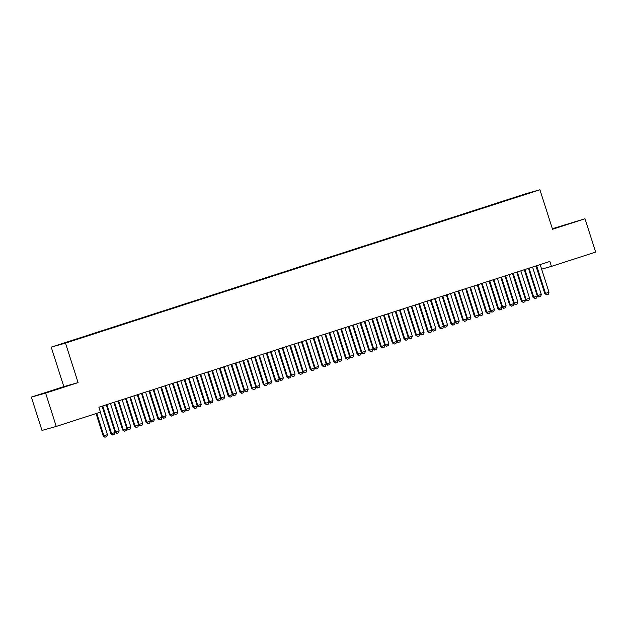 <?xml version="1.0" encoding="UTF-8"?>
<svg xmlns="http://www.w3.org/2000/svg" width="627" height="627" viewBox="0 0 627 627"><rect width="100%" height="100%" fill="white"/><g stroke="black" fill="none" stroke-linecap="round" stroke-linejoin="round"><path stroke-width="0.94" d="M31.35 397.11L45.614 393.105L78.093 382.603L63.829 386.616L31.35 397.11L41.985 430.435L56.25 426.431L100.453 412.143L98.878 407.205L549.863 261.443L551.439 266.381L595.65 252.093L585.015 218.768L552.363 228.722M63.829 386.616L51.226 347.123L525.669 193.782L539.925 189.769L65.49 343.11L51.226 347.123M535.779 265.997L537.37 270.339M525.888 194.135L72.301 340.735M525.959 193.861L531.9 192.191L518.999 196.423M72.16 340.532L518.999 196.361M45.614 393.105L56.25 426.431M539.925 189.769L552.536 229.27L585.015 218.768M78.093 382.603L65.49 343.11M541.626 269.14L551.439 266.381M552.473 229.082L575.045 221.786L552.411 228.879M68.241 385.581L41.319 394.101L68.241 385.581M540.278 264.547L540.278 264.719A1.293 1.23 74.3 0 0 540.341 265.111L549.009 292.26L548.351 294.235L546.595 294.8L545.49 293.405L544.792 293.593L536.132 266.444A1.293 1.23 74.3 0 0 535.952 266.083L535.873 265.966M549.009 292.26L545.49 293.405L536.822 266.248A1.293 1.23 74.3 0 0 536.649 265.887L536.555 265.754M546.595 294.8L544.792 293.593M537.182 295.74L541.297 294.431L532.629 267.274A1.293 1.23 -105.7 0 1 532.582 267.031M541.297 294.431L540.639 296.399L538.765 297.002L537.221 295.858M529.016 268.184A1.293 1.23 -105.7 0 1 529.117 268.411L537.778 295.568L538.883 296.971M528.545 268.34L528.553 268.505A1.293 1.23 74.3 0 0 528.616 268.897L537.284 296.054L536.626 298.021L534.862 298.593L533.765 297.19L533.068 297.386L524.407 270.229A1.293 1.23 74.3 0 0 524.227 269.876L524.148 269.759M537.284 296.054L533.765 297.19L525.097 270.041A1.293 1.23 74.3 0 0 524.924 269.681L524.823 269.539M534.862 298.593L533.068 297.386M516.82 272.126L516.828 272.298A1.293 1.23 74.3 0 0 516.891 272.69L525.551 299.847L524.901 301.814L523.137 302.379L522.04 300.984L521.343 301.179L512.674 274.023A1.293 1.23 74.3 0 0 512.502 273.662L512.424 273.552M525.551 299.847L522.04 300.984L513.372 273.827A1.293 1.23 74.3 0 0 513.199 273.474L513.098 273.333M523.137 302.379L521.343 301.179M525.457 299.526L529.572 298.225L520.904 271.068A1.293 1.23 -105.7 0 1 520.849 270.825M529.572 298.225L528.914 300.192L527.041 300.795L525.497 299.651M517.291 271.977A1.293 1.23 -105.7 0 1 517.385 272.204L526.053 299.361L527.158 300.756M513.725 303.319L517.847 302.01L509.179 274.861A1.293 1.23 -105.7 0 1 509.124 274.61M517.847 302.01L517.189 303.977L515.316 304.581L513.764 303.444M505.566 275.762A1.293 1.23 -105.7 0 1 505.66 275.998L514.328 303.147L515.433 304.55M555.859 228.009L567.521 224.294M49.055 391.804L60.717 388.089M505.096 275.919L505.096 276.092A1.293 1.23 74.3 0 0 505.166 276.483L513.827 303.633L513.168 305.6L511.413 306.172L510.307 304.769L509.618 304.965L500.949 277.808A1.293 1.23 74.3 0 0 500.777 277.455L500.699 277.338M513.827 303.633L510.307 304.769L501.647 277.62A1.293 1.23 74.3 0 0 501.467 277.259L501.373 277.118M511.413 306.172L509.618 304.965M493.371 279.705L493.371 279.877A1.293 1.23 74.3 0 0 493.433 280.269L502.102 307.426L501.443 309.393L499.688 309.965L498.583 308.562L497.893 308.758L489.225 281.601A1.293 1.23 74.3 0 0 489.052 281.249L488.966 281.131M502.102 307.426L498.583 308.562L489.922 281.405A1.293 1.23 74.3 0 0 489.742 281.053L489.648 280.912M499.688 309.965L497.893 308.758M502 307.105L506.122 305.804L497.454 278.647A1.293 1.23 -105.7 0 1 497.399 278.404M506.122 305.804L505.464 307.771L503.591 308.374L502.039 307.23M493.841 279.556A1.293 1.23 -105.7 0 1 493.935 279.783L502.603 306.94L503.7 308.343M490.275 310.898L494.397 309.589L485.729 282.44A1.293 1.23 -105.7 0 1 485.674 282.197M494.397 309.589L493.739 311.564L491.866 312.16L490.314 311.023M482.116 283.341A1.293 1.23 -105.7 0 1 482.21 283.576L490.878 310.726L491.976 312.128M481.646 283.498L481.646 283.67A1.293 1.23 74.3 0 0 481.708 284.062L490.377 311.211L489.718 313.187L487.963 313.751L486.858 312.348L486.168 312.544L477.5 285.395A1.293 1.23 74.3 0 0 477.327 285.034L477.241 284.917M490.377 311.211L486.858 312.348L478.189 285.199A1.293 1.23 74.3 0 0 478.017 284.838L477.923 284.697M487.963 313.751L486.168 312.544M478.55 314.683L482.665 313.382L474.004 286.225A1.293 1.23 -105.7 0 1 473.949 285.983M482.665 313.382L482.014 315.35L480.133 315.953L478.589 314.809M470.383 287.135A1.293 1.23 -105.7 0 1 470.485 287.362L479.146 314.519L480.251 315.922M469.921 287.284L469.921 287.456A1.293 1.23 74.3 0 0 469.984 287.848L478.652 315.005L477.993 316.972L476.238 317.544L475.133 316.141L474.435 316.337L465.775 289.18A1.293 1.23 74.3 0 0 465.595 288.828L465.516 288.71M478.652 315.005L475.133 316.141L466.464 288.984A1.293 1.23 74.3 0 0 466.292 288.632L466.198 288.491M476.238 317.544L474.435 316.337M466.825 318.477L470.94 317.168L462.271 290.019A1.293 1.23 -105.7 0 1 462.224 289.776M470.94 317.168L470.281 319.143L468.408 319.739L466.864 318.602M458.658 290.928A1.293 1.23 -105.7 0 1 458.76 291.155L467.421 318.304L468.526 319.707M458.188 291.077L458.196 291.249A1.293 1.23 74.3 0 0 458.259 291.641L466.927 318.79L466.269 320.765L464.505 321.33L463.408 319.927L462.71 320.123L454.05 292.974A1.293 1.23 74.3 0 0 453.87 292.613L453.791 292.495M466.927 318.79L463.408 319.927L454.74 292.778A1.293 1.23 74.3 0 0 454.567 292.417L454.465 292.276M464.505 321.33L462.71 320.123M455.1 322.262L459.215 320.961L450.547 293.804A1.293 1.23 -105.7 0 1 450.492 293.561M459.215 320.961L458.556 322.929L456.683 323.532L455.139 322.388M446.933 294.714A1.293 1.23 -105.7 0 1 447.027 294.941L455.696 322.098L456.801 323.501M446.463 294.862L446.471 295.035A1.293 1.23 74.3 0 0 446.534 295.427L455.194 322.584L454.544 324.551L452.78 325.123L451.683 323.72L450.985 323.916L442.317 296.759A1.293 1.23 74.3 0 0 442.145 296.406L442.066 296.289M455.194 322.584L451.683 323.72L443.015 296.563A1.293 1.23 74.3 0 0 442.842 296.21L442.74 296.069M452.78 325.123L450.985 323.916M443.367 326.056L447.49 324.747L438.822 297.598A1.293 1.23 -105.7 0 1 438.767 297.355M447.49 324.747L446.832 326.722L444.958 327.318L443.407 326.181M435.209 298.507A1.293 1.23 -105.7 0 1 435.303 298.734L443.971 325.883L445.076 327.286M434.738 298.656L434.738 298.828A1.293 1.23 74.3 0 0 434.809 299.22L443.469 326.369L442.819 328.344L441.055 328.909L439.95 327.513L439.261 327.702L430.592 300.552A1.293 1.23 74.3 0 0 430.42 300.192L430.341 300.074M443.469 326.369L439.95 327.513L431.29 300.357A1.293 1.23 74.3 0 0 431.11 299.996L431.015 299.863M441.055 328.909L439.261 327.702M431.642 329.849L435.765 328.54L427.097 301.383A1.293 1.23 -105.7 0 1 427.042 301.14M435.765 328.54L435.107 330.507L433.233 331.111L431.682 329.967M423.484 302.292A1.293 1.23 -105.7 0 1 423.578 302.52L432.246 329.677L433.351 331.08M423.013 302.449L423.013 302.614A1.293 1.23 74.3 0 0 423.076 303.006L431.744 330.163L431.086 332.13L429.33 332.702L428.225 331.299L427.536 331.495L418.867 304.338A1.293 1.23 74.3 0 0 418.695 303.985L418.617 303.868M431.744 330.163L428.225 331.299L419.565 304.142A1.293 1.23 74.3 0 0 419.385 303.789L419.291 303.648M429.33 332.702L427.536 331.495M419.918 333.635L424.04 332.334L415.372 305.177A1.293 1.23 -105.7 0 1 415.317 304.934M424.04 332.334L423.382 334.301L421.509 334.904L419.957 333.76M411.759 306.086A1.293 1.23 -105.7 0 1 411.853 306.313L420.521 333.47L421.618 334.865M411.288 306.235L411.288 306.407A1.293 1.23 74.3 0 0 411.351 306.799L420.019 333.956L419.361 335.923L417.606 336.487L416.5 335.092L415.811 335.28L407.142 308.131A1.293 1.23 74.3 0 0 406.97 307.771L406.884 307.661M420.019 333.956L416.5 335.092L407.832 307.935A1.293 1.23 74.3 0 0 407.66 307.583L407.566 307.442M417.606 336.487L415.811 335.28M408.193 337.428L412.307 336.119L403.647 308.962A1.293 1.23 -105.7 0 1 403.592 308.719M412.307 336.119L411.657 338.086L409.776 338.69L408.232 337.553M400.026 309.871A1.293 1.23 -105.7 0 1 400.128 310.106L408.796 337.255L409.893 338.658M399.564 310.028L399.564 310.2A1.293 1.23 74.3 0 0 399.626 310.592L408.295 337.741L407.636 339.709L405.881 340.281L404.776 338.878L404.078 339.074L395.418 311.917A1.293 1.23 74.3 0 0 395.237 311.564L395.159 311.447M408.295 337.741L404.776 338.878L396.107 311.729A1.293 1.23 74.3 0 0 395.935 311.368L395.841 311.227M405.881 340.281L404.078 339.074M396.468 341.213L400.582 339.912L391.922 312.755A1.293 1.23 -105.7 0 1 391.867 312.512M400.582 339.912L399.924 341.88L398.051 342.483L396.507 341.339M388.301 313.665A1.293 1.23 -105.7 0 1 388.403 313.892L397.063 341.049L398.169 342.452M387.831 313.813L387.839 313.986A1.293 1.23 74.3 0 0 387.901 314.378L396.57 341.535L395.911 343.502L394.148 344.074L393.051 342.671L392.353 342.867L383.693 315.71A1.293 1.23 74.3 0 0 383.512 315.357L383.434 315.24M396.57 341.535L393.051 342.671L384.382 315.514A1.293 1.23 74.3 0 0 384.21 315.162L384.108 315.02M394.148 344.074L392.353 342.867M384.743 345.007L388.858 343.698L380.189 316.549A1.293 1.23 -105.7 0 1 380.142 316.306M388.858 343.698L388.199 345.673L386.326 346.269L384.782 345.132M376.576 317.45A1.293 1.23 -105.7 0 1 376.678 317.685L385.339 344.834L386.444 346.237M376.106 317.607L376.114 317.779A1.293 1.23 74.3 0 0 376.176 318.171L384.837 345.32L384.186 347.295L382.423 347.86L381.326 346.457L380.628 346.653L371.96 319.504A1.293 1.23 74.3 0 0 371.787 319.143L371.709 319.025M384.837 345.32L381.326 346.457L372.657 319.308A1.293 1.23 74.3 0 0 372.485 318.947L372.383 318.806M382.423 347.86L380.628 346.653M373.01 348.792L377.133 347.491L368.464 320.334A1.293 1.23 -105.7 0 1 368.41 320.091M377.133 347.491L376.474 349.458L374.601 350.062L373.049 348.918M364.851 321.243A1.293 1.23 -105.7 0 1 364.945 321.471L373.614 348.628L374.719 350.031M364.381 321.392L364.381 321.565A1.293 1.23 74.3 0 0 364.452 321.957L373.112 349.114L372.462 351.081L370.698 351.653L369.593 350.25L368.903 350.446L360.235 323.289A1.293 1.23 74.3 0 0 360.063 322.936L359.984 322.819M373.112 349.114L369.593 350.25L360.933 323.093A1.293 1.23 74.3 0 0 360.76 322.74L360.658 322.599M370.698 351.653L368.903 350.446M361.285 352.586L365.408 351.277L356.739 324.128A1.293 1.23 -105.7 0 1 356.685 323.885M365.408 351.277L364.749 353.252L362.876 353.847L361.324 352.711M353.126 325.037A1.293 1.23 -105.7 0 1 353.22 325.264L361.889 352.413L362.994 353.816M352.656 325.186L352.656 325.358A1.293 1.23 74.3 0 0 352.719 325.75L361.387 352.899L360.729 354.874L358.973 355.438L357.868 354.036L357.178 354.231L348.51 327.082A1.293 1.23 74.3 0 0 348.338 326.722L348.259 326.604M361.387 352.899L357.868 354.036L349.208 326.886A1.293 1.23 74.3 0 0 349.027 326.526L348.933 326.385M358.973 355.438L357.178 354.231M349.56 356.371L353.683 355.07L345.015 327.913A1.293 1.23 -105.7 0 1 344.96 327.67M353.683 355.07L353.025 357.037L351.151 357.641L349.6 356.497M341.401 328.822A1.293 1.23 -105.7 0 1 341.496 329.05L350.164 356.207L351.261 357.609M340.931 328.971L340.931 329.144A1.293 1.23 74.3 0 0 340.994 329.536L349.662 356.692L349.004 358.66L347.248 359.232L346.143 357.829L345.453 358.025L336.785 330.868A1.293 1.23 74.3 0 0 336.613 330.515L336.527 330.398M349.662 356.692L346.143 357.829L337.475 330.672A1.293 1.23 74.3 0 0 337.302 330.319L337.208 330.178M347.248 359.232L345.453 358.025M337.835 360.164L341.95 358.856L333.29 331.707A1.293 1.23 -105.7 0 1 333.235 331.464M341.95 358.856L341.3 360.831L339.419 361.426L337.875 360.29M329.669 332.616A1.293 1.23 -105.7 0 1 329.771 332.843L338.439 359.992L339.536 361.395M329.206 332.765L329.206 332.937A1.293 1.23 74.3 0 0 329.269 333.329L337.937 360.478L337.279 362.453L335.523 363.017L334.418 361.614L333.721 361.81L325.06 334.661A1.293 1.23 74.3 0 0 324.888 334.301L324.802 334.183M337.937 360.478L334.418 361.614L325.75 334.465A1.293 1.23 74.3 0 0 325.578 334.105L325.484 333.972M335.523 363.017L333.721 361.81M326.111 363.958L330.225 362.649L321.565 335.492A1.293 1.23 -105.7 0 1 321.51 335.249M330.225 362.649L329.567 364.616L327.694 365.22L326.15 364.075M317.944 336.401A1.293 1.23 -105.7 0 1 318.046 336.628L326.706 363.785L327.811 365.188M317.474 336.558L317.481 336.723A1.293 1.23 74.3 0 0 317.544 337.114L326.212 364.271L325.554 366.239L323.791 366.811L322.693 365.408L321.996 365.604L313.335 338.447A1.293 1.23 74.3 0 0 313.155 338.094L313.077 337.977M326.212 364.271L322.693 365.408L314.025 338.251A1.293 1.23 74.3 0 0 313.853 337.898L313.751 337.757M323.791 366.811L321.996 365.604M314.386 367.743L318.5 366.442L309.832 339.285A1.293 1.23 -105.7 0 1 309.785 339.042M318.5 366.442L317.842 368.41L315.969 369.013L314.425 367.869M306.219 340.195A1.293 1.23 -105.7 0 1 306.321 340.422L314.981 367.579L316.086 368.974M305.749 340.343L305.757 340.516A1.293 1.23 74.3 0 0 305.819 340.908L314.488 368.065L313.829 370.032L312.066 370.596L310.968 369.201L310.271 369.389L301.603 342.24A1.293 1.23 74.3 0 0 301.43 341.88L301.352 341.77M314.488 368.065L310.968 369.201L302.3 342.044A1.293 1.23 74.3 0 0 302.128 341.691L302.026 341.55M312.066 370.596L310.271 369.389M302.653 371.537L306.775 370.228L298.107 343.071A1.293 1.23 -105.7 0 1 298.052 342.828M306.775 370.228L306.117 372.195L304.244 372.799L302.692 371.654M294.494 343.98A1.293 1.23 -105.7 0 1 294.588 344.215L303.256 371.364L304.361 372.767M294.024 344.137L294.024 344.309A1.293 1.23 74.3 0 0 294.094 344.701L302.755 371.85L302.104 373.817L300.341 374.39L299.236 372.987L298.546 373.183L289.878 346.026A1.293 1.23 74.3 0 0 289.705 345.673L289.627 345.555M302.755 371.85L299.236 372.987L290.575 345.838A1.293 1.23 74.3 0 0 290.403 345.477L290.301 345.336M300.341 374.39L298.546 373.183M290.928 375.322L295.051 374.021L286.382 346.864A1.293 1.23 -105.7 0 1 286.327 346.621M295.051 374.021L294.392 375.988L292.519 376.592L290.967 375.448M282.769 347.773A1.293 1.23 -105.7 0 1 282.863 348.001L291.531 375.158L292.637 376.561M282.299 347.922L282.299 348.095A1.293 1.23 74.3 0 0 282.369 348.487L291.03 375.644L290.372 377.611L288.616 378.183L287.511 376.78L286.821 376.976L278.153 349.819A1.293 1.23 74.3 0 0 277.98 349.466L277.902 349.349M291.03 375.644L287.511 376.78L278.85 349.623A1.293 1.23 74.3 0 0 278.67 349.27L278.576 349.129M288.616 378.183L286.821 376.976M279.203 379.116L283.326 377.807L274.657 350.658A1.293 1.23 -105.7 0 1 274.602 350.415M283.326 377.807L282.667 379.782L280.794 380.377L279.242 379.241M271.044 351.559A1.293 1.23 -105.7 0 1 271.138 351.794L279.807 378.943L280.904 380.346M270.574 351.716L270.574 351.888A1.293 1.23 74.3 0 0 270.637 352.28L279.305 379.429L278.647 381.404L276.891 381.968L275.786 380.565L275.096 380.761L266.428 353.612A1.293 1.23 74.3 0 0 266.256 353.252L266.169 353.134M279.305 379.429L275.786 380.565L267.118 353.416A1.293 1.23 74.3 0 0 266.945 353.056L266.851 352.915M276.891 381.968L275.096 380.761M267.478 382.901L271.593 381.6L262.932 354.443A1.293 1.23 -105.7 0 1 262.878 354.2M271.593 381.6L270.942 383.567L269.069 384.171L267.517 383.026M259.319 355.352A1.293 1.23 -105.7 0 1 259.413 355.58L268.082 382.736L269.179 384.139M258.849 355.501L258.849 355.674A1.293 1.23 74.3 0 0 258.912 356.065L267.58 383.222L266.922 385.19L265.166 385.762L264.061 384.359L263.364 384.555L254.703 357.398A1.293 1.23 74.3 0 0 254.531 357.045L254.444 356.928M267.58 383.222L264.061 384.359L255.393 357.202A1.293 1.23 74.3 0 0 255.22 356.849L255.126 356.708M265.166 385.762L263.364 384.555M255.753 386.694L259.868 385.386L251.208 358.236A1.293 1.23 -105.7 0 1 251.153 357.993M259.868 385.386L259.217 387.361L257.336 387.956L255.792 386.82M247.587 359.146A1.293 1.23 -105.7 0 1 247.689 359.373L256.349 386.522L257.454 387.925M247.116 359.295L247.124 359.467A1.293 1.23 74.3 0 0 247.187 359.859L255.855 387.008L255.197 388.983L253.441 389.547L252.336 388.144L251.639 388.34L242.978 361.191A1.293 1.23 74.3 0 0 242.798 360.831L242.72 360.713M255.855 387.008L252.336 388.144L243.668 360.995A1.293 1.23 74.3 0 0 243.495 360.635L243.401 360.494M253.441 389.547L251.639 388.34M244.028 390.48L248.143 389.179L239.475 362.022A1.293 1.23 -105.7 0 1 239.428 361.779M248.143 389.179L247.485 391.146L245.612 391.75L244.068 390.605M235.862 362.931A1.293 1.23 -105.7 0 1 235.964 363.158L244.624 390.315L245.729 391.718M235.391 363.08L235.399 363.252A1.293 1.23 74.3 0 0 235.462 363.644L244.13 390.801L243.472 392.768L241.708 393.341L240.611 391.938L239.914 392.134L231.245 364.977A1.293 1.23 74.3 0 0 231.073 364.624L230.995 364.506M244.13 390.801L240.611 391.938L231.943 364.781A1.293 1.23 74.3 0 0 231.771 364.428L231.669 364.287M241.708 393.341L239.914 392.134M232.296 394.273L236.418 392.964L227.75 365.815A1.293 1.23 -105.7 0 1 227.695 365.572M236.418 392.964L235.76 394.939L233.887 395.535L232.343 394.399M224.137 366.724A1.293 1.23 -105.7 0 1 224.231 366.952L232.899 394.101L234.004 395.504M223.667 366.873L223.674 367.046A1.293 1.23 74.3 0 0 223.737 367.438L232.398 394.587L231.747 396.562L229.984 397.126L228.886 395.723L228.189 395.919L219.521 368.77A1.293 1.23 74.3 0 0 219.348 368.41L219.27 368.292M232.398 394.587L228.886 395.723L220.218 368.574A1.293 1.23 74.3 0 0 220.046 368.214L219.944 368.073M229.984 397.126L228.189 395.919M220.571 398.067L224.693 396.758L216.025 369.601A1.293 1.23 -105.7 0 1 215.97 369.358M224.693 396.758L224.035 398.725L222.162 399.328L220.61 398.184M212.412 370.51A1.293 1.23 -105.7 0 1 212.506 370.737L221.174 397.894L222.279 399.297M211.942 370.667L211.942 370.831A1.293 1.23 74.3 0 0 212.012 371.223L220.673 398.38L220.014 400.347L218.259 400.919L217.154 399.517L216.464 399.712L207.796 372.556A1.293 1.23 74.3 0 0 207.623 372.203L207.545 372.085M220.673 398.38L217.154 399.517L208.493 372.36A1.293 1.23 74.3 0 0 208.313 372.007L208.219 371.866M218.259 400.919L216.464 399.712M208.846 401.852L212.968 400.543L204.3 373.394A1.293 1.23 -105.7 0 1 204.245 373.151M212.968 400.543L212.31 402.518L210.437 403.122L208.885 401.978M200.687 374.303A1.293 1.23 -105.7 0 1 200.781 374.531L209.449 401.688L210.547 403.083M200.217 374.452L200.217 374.625A1.293 1.23 74.3 0 0 200.279 375.017L208.948 402.173L208.289 404.141L206.534 404.705L205.429 403.31L204.739 403.498L196.071 376.349A1.293 1.23 74.3 0 0 195.898 375.988L195.812 375.879M208.948 402.173L205.429 403.31L196.768 376.153A1.293 1.23 74.3 0 0 196.588 375.8L196.494 375.659M206.534 404.705L204.739 403.498M197.121 405.645L201.236 404.337L192.575 377.18A1.293 1.23 -105.7 0 1 192.52 376.937M201.236 404.337L200.585 406.304L198.712 406.907L197.16 405.763M188.962 378.089A1.293 1.23 -105.7 0 1 189.056 378.324L197.724 405.473L198.822 406.876M188.492 378.246L188.492 378.418A1.293 1.23 74.3 0 0 188.555 378.81L197.223 405.959L196.565 407.926L194.809 408.498L193.704 407.095L193.014 407.291L184.346 380.134A1.293 1.23 74.3 0 0 184.173 379.782L184.087 379.664M197.223 405.959L193.704 407.095L185.036 379.946A1.293 1.23 74.3 0 0 184.863 379.586L184.769 379.445M194.809 408.498L193.014 407.291M185.396 409.431L189.511 408.13L180.85 380.973A1.293 1.23 -105.7 0 1 180.795 380.73M189.511 408.13L188.86 410.097L186.979 410.701L185.435 409.556M177.229 381.882A1.293 1.23 -105.7 0 1 177.331 382.109L185.992 409.266L187.097 410.661M176.767 382.031L176.767 382.204A1.293 1.23 74.3 0 0 176.83 382.595L185.498 409.752L184.84 411.72L183.084 412.292L181.979 410.889L181.281 411.085L172.621 383.928A1.293 1.23 74.3 0 0 172.441 383.575L172.362 383.458M185.498 409.752L181.979 410.889L173.311 383.732A1.293 1.23 74.3 0 0 173.138 383.379L173.044 383.238M183.084 412.292L181.281 411.085M173.671 413.224L177.786 411.915L169.118 384.766A1.293 1.23 -105.7 0 1 169.071 384.523M177.786 411.915L177.127 413.891L175.254 414.486L173.71 413.35M165.504 385.668A1.293 1.23 -105.7 0 1 165.606 385.903L174.267 413.052L175.372 414.455M165.034 385.824L165.042 385.997A1.293 1.23 74.3 0 0 165.105 386.389L173.773 413.538L173.115 415.513L171.351 416.077L170.254 414.674L169.556 414.87L160.896 387.721A1.293 1.23 74.3 0 0 160.716 387.361L160.637 387.243M173.773 413.538L170.254 414.674L161.586 387.525A1.293 1.23 74.3 0 0 161.413 387.165L161.311 387.024M171.351 416.077L169.556 414.87M161.946 417.01L166.061 415.709L157.393 388.552A1.293 1.23 -105.7 0 1 157.338 388.309M166.061 415.709L165.403 417.676L163.529 418.28L161.985 417.135M153.78 389.461A1.293 1.23 -105.7 0 1 153.874 389.688L162.542 416.845L163.647 418.248M153.309 389.61L153.317 389.782A1.293 1.23 74.3 0 0 153.38 390.174L162.04 417.331L161.39 419.298L159.626 419.871L158.529 418.468L157.832 418.664L149.163 391.507A1.293 1.23 74.3 0 0 148.991 391.154L148.912 391.036M162.04 417.331L158.529 418.468L149.861 391.311A1.293 1.23 74.3 0 0 149.688 390.958L149.587 390.817M159.626 419.871L157.832 418.664M150.214 420.803L154.336 419.494L145.668 392.345A1.293 1.23 -105.7 0 1 145.613 392.102M154.336 419.494L153.678 421.469L151.805 422.065L150.253 420.929M142.055 393.254A1.293 1.23 -105.7 0 1 142.149 393.482L150.817 420.631L151.922 422.034M141.584 393.403L141.584 393.576A1.293 1.23 74.3 0 0 141.655 393.968L150.315 421.117L149.657 423.092L147.901 423.656L146.796 422.253L146.107 422.449L137.438 395.3A1.293 1.23 74.3 0 0 137.266 394.939L137.188 394.822M150.315 421.117L146.796 422.253L138.136 395.104A1.293 1.23 74.3 0 0 137.956 394.744L137.862 394.602M147.901 423.656L146.107 422.449M138.489 424.589L142.611 423.288L133.943 396.131A1.293 1.23 -105.7 0 1 133.888 395.888M142.611 423.288L141.953 425.255L140.08 425.858L138.528 424.714M130.33 397.04A1.293 1.23 -105.7 0 1 130.424 397.267L139.092 424.424L140.189 425.827M129.86 397.189L129.86 397.361A1.293 1.23 74.3 0 0 129.922 397.753L138.591 424.91L137.932 426.877L136.177 427.449L135.071 426.046L134.382 426.242L125.713 399.085A1.293 1.23 74.3 0 0 125.541 398.733L125.455 398.615M138.591 424.91L135.071 426.046L126.411 398.89A1.293 1.23 74.3 0 0 126.231 398.537L126.137 398.396M136.177 427.449L134.382 426.242M126.764 428.382L130.886 427.073L122.218 399.924A1.293 1.23 -105.7 0 1 122.163 399.681M130.886 427.073L130.228 429.048L128.355 429.644L126.803 428.507M118.605 400.833A1.293 1.23 -105.7 0 1 118.699 401.061L127.367 428.21L128.464 429.613M118.135 400.982L118.135 401.155A1.293 1.23 74.3 0 0 118.197 401.546L126.866 428.696L126.207 430.671L124.452 431.235L123.347 429.832L122.657 430.028L113.989 402.879A1.293 1.23 74.3 0 0 113.816 402.518L113.73 402.401M126.866 428.696L123.347 429.832L114.678 402.683A1.293 1.23 74.3 0 0 114.506 402.322L114.412 402.181M124.452 431.235L122.657 430.028M115.039 432.175L119.154 430.867L110.493 403.71A1.293 1.23 -105.7 0 1 110.438 403.467M119.154 430.867L118.503 432.834L116.622 433.437L115.078 432.293M106.872 404.619A1.293 1.23 -105.7 0 1 106.974 404.846L115.642 432.003L116.74 433.406M106.41 404.776L106.41 404.94A1.293 1.23 74.3 0 0 106.472 405.332L115.141 432.489L114.482 434.456L112.727 435.028L111.622 433.625L110.924 433.821L102.264 406.664A1.293 1.23 74.3 0 0 102.083 406.312L102.005 406.194M115.141 432.489L111.622 433.625L102.953 406.468A1.293 1.23 74.3 0 0 102.781 406.116L102.687 405.975M112.727 435.028L110.924 433.821M96.064 413.561L103.22 435.984L103.91 435.796L107.429 434.652L100.265 412.205M107.429 434.652L106.77 436.627L104.897 437.231L103.22 435.984M96.746 413.342L103.91 435.796L105.015 437.191M536.649 265.887L535.952 266.083M536.822 266.248L536.132 266.444M528.553 268.575L529.117 268.411M524.924 269.681L524.227 269.876M525.097 270.041L524.407 270.229M513.199 273.474L512.502 273.662M513.372 273.827L512.674 274.023M516.828 272.361L517.385 272.204M505.103 276.154L505.66 275.998M501.467 277.259L500.777 277.455M501.647 277.62L500.949 277.808M489.742 281.053L489.052 281.249M489.922 281.405L489.225 281.601M493.378 279.94L493.935 279.783M481.646 283.733L482.21 283.576M478.017 284.838L477.327 285.034M478.189 285.199L477.5 285.395M469.921 287.519L470.485 287.362M466.292 288.632L465.595 288.828M466.464 288.984L465.775 289.18M458.196 291.312L458.76 291.155M454.567 292.417L453.87 292.613M454.74 292.778L454.05 292.974M446.471 295.098L447.027 294.941M442.842 296.21L442.145 296.406M443.015 296.563L442.317 296.759M434.746 298.891L435.303 298.734M431.11 299.996L430.42 300.192M431.29 300.357L430.592 300.552M423.021 302.684L423.578 302.52M419.385 303.789L418.695 303.985M419.565 304.142L418.867 304.338M411.288 306.47L411.853 306.313M407.66 307.583L406.97 307.771M407.832 307.935L407.142 308.131M399.564 310.263L400.128 310.106M395.935 311.368L395.237 311.564M396.107 311.729L395.418 311.917M387.839 314.049L388.403 313.892M384.21 315.162L383.512 315.357M384.382 315.514L383.693 315.71M376.114 317.842L376.678 317.685M372.485 318.947L371.787 319.143M372.657 319.308L371.96 319.504M364.389 321.627L364.945 321.471M360.76 322.74L360.063 322.936M360.933 323.093L360.235 323.289M352.664 325.421L353.22 325.264M349.027 326.526L348.338 326.722M349.208 326.886L348.51 327.082M340.931 329.206L341.496 329.05M337.302 330.319L336.613 330.515M337.475 330.672L336.785 330.868M329.206 333L329.771 332.843M325.578 334.105L324.888 334.301M325.75 334.465L325.06 334.661M317.481 336.793L318.046 336.628M313.853 337.898L313.155 338.094M314.025 338.251L313.335 338.447M305.757 340.579L306.321 340.422M302.128 341.691L301.43 341.88M302.3 342.044L301.603 342.24M294.032 344.372L294.588 344.215M290.403 345.477L289.705 345.673M290.575 345.838L289.878 346.026M282.307 348.157L282.863 348.001M278.67 349.27L277.98 349.466M278.85 349.623L278.153 349.819M270.574 351.951L271.138 351.794M266.945 353.056L266.256 353.252M267.118 353.416L266.428 353.612M258.849 355.736L259.413 355.58M255.22 356.849L254.531 357.045M255.393 357.202L254.703 357.398M247.124 359.53L247.689 359.373M243.495 360.635L242.798 360.831M243.668 360.995L242.978 361.191M235.399 363.315L235.964 363.158M231.771 364.428L231.073 364.624M231.943 364.781L231.245 364.977M223.674 367.108L224.231 366.952M220.046 368.214L219.348 368.41M220.218 368.574L219.521 368.77M211.95 370.902L212.506 370.737M208.313 372.007L207.623 372.203M208.493 372.36L207.796 372.556M200.217 374.687L200.781 374.531M196.588 375.8L195.898 375.988M196.768 376.153L196.071 376.349M188.492 378.481L189.056 378.324M184.863 379.586L184.173 379.782M185.036 379.946L184.346 380.134M176.767 382.266L177.331 382.109M173.138 383.379L172.441 383.575M173.311 383.732L172.621 383.928M165.042 386.06L165.606 385.903M161.413 387.165L160.716 387.361M161.586 387.525L160.896 387.721M153.317 389.845L153.874 389.688M149.688 390.958L148.991 391.154M149.861 391.311L149.163 391.507M141.592 393.638L142.149 393.482M137.956 394.744L137.266 394.939M138.136 395.104L137.438 395.3M129.867 397.424L130.424 397.267M126.231 398.537L125.541 398.733M126.411 398.89L125.713 399.085M118.135 401.217L118.699 401.061M114.506 402.322L113.816 402.518M114.678 402.683L113.989 402.879M106.41 405.011L106.974 404.846M102.781 406.116L102.083 406.312M102.953 406.468L102.264 406.664"/></g></svg>
